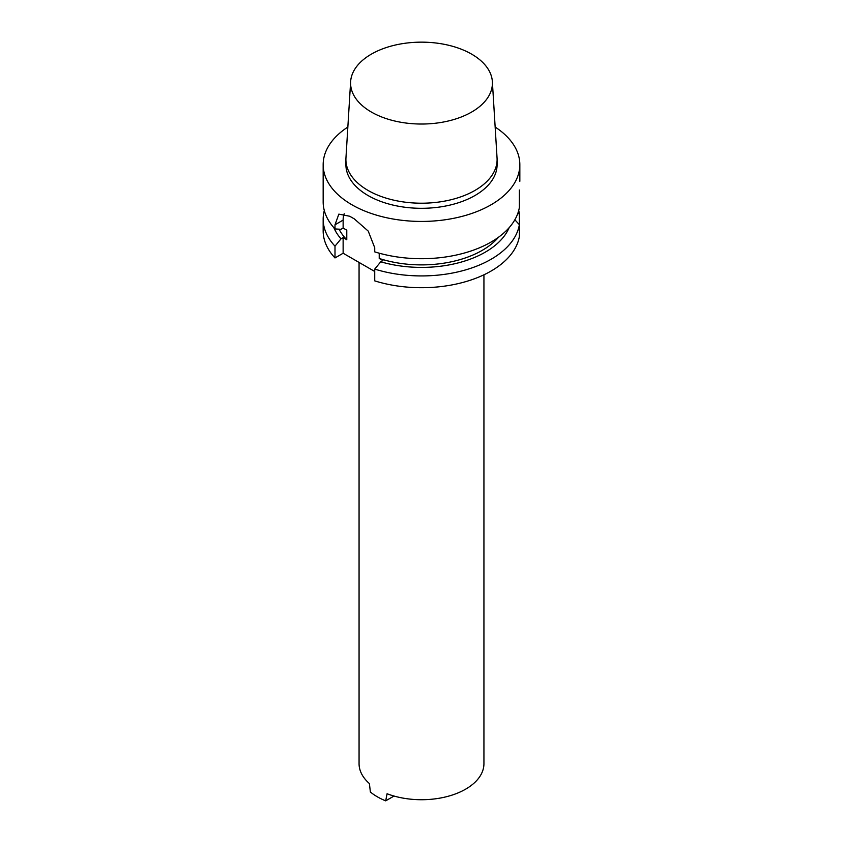 <?xml version="1.0" encoding="UTF-8"?>
<svg xmlns="http://www.w3.org/2000/svg" width="843" height="843" viewBox="0 0 843 843"><rect width="100%" height="100%" fill="white"/><g stroke="black" fill="none" stroke-linecap="round" stroke-linejoin="round"><path stroke-width="1.26" d="M517.686 213.732L519.372 213.627L519.372 224.681L514.852 219.781M519.372 236.462L519.372 224.681A98.336 56.776 0 0 1 374.735 269.096L374.735 280.877A98.336 56.776 0 0 0 519.372 236.462M347.853 127.04A98.336 56.776 0 0 0 323.164 164.659L323.164 201.93A98.336 56.776 0 0 0 334.998 228.938L334.998 224.796L338.844 214.133L349.792 216.261A98.336 56.776 0 0 0 354.208 218.801L368.222 231.098L374.735 247.737L374.735 251.878A98.336 56.776 0 0 0 491.037 242.078A98.336 56.776 0 0 0 519.372 207.462L519.372 190.023M379.224 253.195L379.224 258.464L382.87 260.561L380.751 261.794A90.212 52.087 0 0 0 509.13 227.694M380.751 261.794L374.735 269.096M519.372 213.627A98.336 56.776 0 0 0 518.698 210.539M374.735 271.478L343.133 253.237L334.998 257.937L334.998 246.156L341.015 238.854L343.133 237.621L346.779 239.728L346.779 230.171L343.133 228.063L341.015 229.285L334.998 228.938M324.302 210.539A98.336 56.776 0 0 0 323.164 219.148L323.164 230.929A98.336 56.776 0 0 0 334.998 257.937M323.164 219.148A98.336 56.776 0 0 0 334.998 246.156M333.87 227.694A90.212 52.087 0 0 0 341.015 238.854M339.076 229.18A85.849 49.568 0 0 0 346.779 239.728M379.224 258.464A85.849 49.568 0 0 0 498.487 237.262M323.164 164.659A98.336 56.776 0 0 0 383.871 217.115A98.336 56.776 0 0 0 491.037 204.807A98.336 56.776 0 0 0 519.836 164.659A98.336 56.776 0 0 0 495.147 127.04M343.133 228.063L343.133 220.097A24.974 14.415 60 0 1 344.197 213.732M343.133 253.237L343.133 237.621M483.935 274.797L483.935 763.674A62.435 36.049 0 0 1 451.068 795.423A62.435 36.049 0 0 1 387.074 793.748L385.683 800.85A62.435 36.049 180 0 1 370.362 791.999L369.413 783.558A62.435 36.049 0 0 1 359.065 763.674L359.065 262.436M385.683 800.85L394.008 796.045M350.635 81.645L345.946 158.02A75.596 43.646 0 0 0 345.904 159.559L345.904 164.659A75.596 43.646 0 0 0 392.575 204.986A75.596 43.646 0 0 0 474.957 195.523A75.596 43.646 0 0 0 497.096 164.659L497.096 159.559A75.596 43.646 0 0 0 497.054 158.02L492.365 81.645A70.917 40.938 0 0 0 421.5 42.15A70.917 40.938 0 0 0 350.635 81.645A70.917 40.938 0 0 0 393.207 120.633A70.917 40.938 0 0 0 471.648 112.045A70.917 40.938 0 0 0 492.365 81.645M345.904 159.559A75.596 43.646 0 0 0 392.575 199.886A75.596 43.646 0 0 0 474.957 190.423A75.596 43.646 0 0 0 497.096 159.559M343.133 220.097L334.998 224.796M519.836 181.308L519.836 164.659"/></g></svg>
